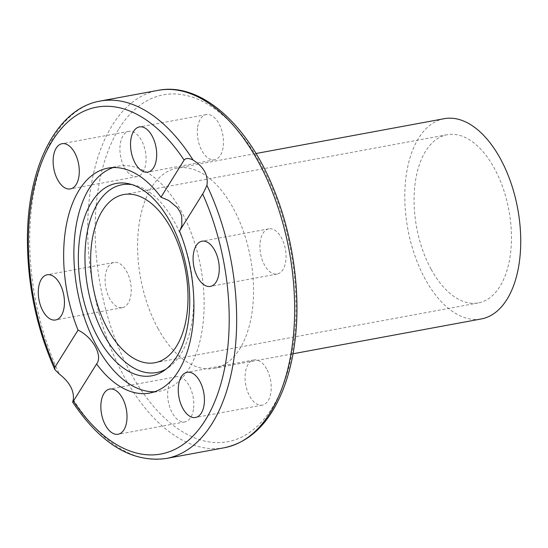<?xml version="1.0" encoding="UTF-8"?>
<svg xmlns="http://www.w3.org/2000/svg" width="548" height="548" viewBox="0 0 548 548"><rect width="100%" height="100%" fill="white"/><g stroke="black" fill="none" stroke-linecap="round" stroke-linejoin="round"><path stroke-width="0.41" stroke-dasharray="2.74 2.06" d="M431.201 269.411A85.522 46.923 -100.5 0 0 478.315 302.921A85.522 46.923 -100.5 0 0 508.9 210.288A85.522 46.923 -100.5 0 0 447.209 134.719A85.522 46.923 -100.5 0 0 414.946 184.813A85.522 46.923 -100.5 0 0 431.201 269.411M444.243 118.69A101.832 55.869 -100.5 0 0 405.835 178.333A101.832 55.869 -100.5 0 0 425.186 279.055A101.832 55.869 -100.5 0 0 481.281 318.95M157.995 328.471A101.832 55.869 -100.5 0 0 214.09 368.372A101.832 55.869 -100.5 0 0 250.505 258.081A101.832 55.869 -100.5 0 0 177.052 168.106A101.832 55.869 -100.5 0 0 138.644 227.749A101.832 55.869 -100.5 0 0 157.995 328.471M179.511 231.057L180.018 230.242M113.155 167.551A114.388 62.76 79.5 0 1 118.204 166.215A114.388 62.76 79.5 0 1 200.719 267.287A114.388 62.76 79.5 0 1 159.811 391.183A114.388 62.76 79.5 0 1 154.625 391.745M122.553 307.586A22.982 12.611 -100.5 0 0 130.534 282.549A22.982 12.611 -100.5 0 0 113.991 262.424A22.982 12.611 -100.5 0 0 105.764 287.316A22.982 12.611 -100.5 0 0 122.348 307.627A22.982 12.611 -100.5 0 0 122.553 307.586M193.602 408.274A22.982 12.611 -100.5 0 0 176.552 376.709A22.982 12.611 -100.5 0 0 168.332 401.609A22.982 12.611 -100.5 0 0 184.916 421.912A22.982 12.611 -100.5 0 0 193.602 408.274M266.623 368.927A22.982 12.611 -100.5 0 0 253.957 359.92A22.982 12.611 -100.5 0 0 245.737 384.812A22.982 12.611 -100.5 0 0 262.321 405.123A22.982 12.611 -100.5 0 0 270.986 391.662A22.982 12.611 -100.5 0 0 266.623 368.927M268.589 228.886A22.982 12.611 -100.5 0 0 260.615 253.93A22.982 12.611 -100.5 0 0 277.151 274.055A22.982 12.611 -100.5 0 0 285.378 249.162A22.982 12.611 -100.5 0 0 268.801 228.845A22.982 12.611 -100.5 0 0 268.589 228.886M197.54 128.205A22.982 12.611 -100.5 0 0 214.59 159.769A22.982 12.611 -100.5 0 0 222.81 134.87A22.982 12.611 -100.5 0 0 206.226 114.566A22.982 12.611 -100.5 0 0 197.54 128.205M124.519 167.551A22.982 12.611 -100.5 0 0 137.185 176.559A22.982 12.611 -100.5 0 0 145.405 151.666A22.982 12.611 -100.5 0 0 128.828 131.356A22.982 12.611 -100.5 0 0 120.156 144.816A22.982 12.611 -100.5 0 0 124.519 167.551M132.089 184.655A95.482 52.389 79.5 0 1 134.76 185.19A95.482 52.389 79.5 0 1 190.834 269.116A95.482 52.389 79.5 0 1 168.489 367.544A95.482 52.389 79.5 0 1 166.188 368.996M224.228 447.764A181.744 99.709 79.5 0 1 105.511 334.232A181.744 99.709 79.5 0 1 112.388 125.143A181.744 99.709 79.5 0 1 158.125 90.338M100.113 101.072A181.744 99.709 -100.5 0 0 54.382 135.87A181.744 99.709 -100.5 0 0 59.417 374.161M73.316 399.56A181.744 99.709 -100.5 0 0 166.222 458.491M119.101 128.561A176.394 96.777 79.5 0 1 290.18 247.717A176.394 96.777 79.5 0 1 177.436 428.44A176.394 96.777 79.5 0 1 119.101 128.561M154.879 362.742L478.315 302.921M123.766 194.54L447.209 134.719M214.09 368.372L293.029 353.768M177.052 168.106L255.991 153.508M96.777 363.687L72.836 402.061M179.758 230.667L203.698 192.3M149.577 393.074L159.811 391.183M107.97 168.113L118.204 166.215M113.984 262.424L47.19 274.781M122.348 307.627L55.547 319.984M176.552 376.709L109.758 389.059M184.916 421.912L118.115 434.269M253.957 359.92L187.163 372.27M262.321 405.123L195.52 417.473M277.158 274.048L210.364 286.405M268.794 228.845L202 241.202M214.59 159.769L147.796 172.12M206.233 114.566L139.432 126.917M137.185 176.559L70.384 188.916M128.821 131.356L62.027 143.706M134.76 185.19L129.376 183.881M168.489 367.544L163.927 370.695"/><path stroke-width="0.82" d="M107.764 329.232A85.522 46.923 79.5 0 1 91.509 244.634A85.522 46.923 79.5 0 1 123.766 194.54A85.522 46.923 79.5 0 1 185.457 270.109A85.522 46.923 79.5 0 1 154.879 362.742A85.522 46.923 79.5 0 1 107.764 329.232M293.029 353.768L481.281 318.95A101.832 55.869 -100.5 0 0 517.696 208.658A101.832 55.869 -100.5 0 0 444.243 118.69L255.991 153.508M202.657 193.958A176.394 96.777 79.5 0 1 205.247 420.268A176.394 96.777 79.5 0 1 73.432 401.095C72.514 403.04 72.473 402.533 73.316 399.56C74.186 390.56 69.548 382.093 59.417 374.161L54.868 369.626L54.896 367.229L78.035 330.129C92.79 337.054 103.058 355.816 96.578 363.995L72.706 402.232C100.969 444.216 132.143 462.971 166.222 458.491A181.744 99.709 -100.5 0 0 206.925 185.395L203.698 192.3L179.511 231.057A114.388 62.76 79.5 0 1 149.577 393.074A114.388 62.76 79.5 0 1 96.578 363.995L96.777 363.687M78.035 330.129A114.388 62.76 79.5 0 1 79.186 190.012A114.388 62.76 79.5 0 1 107.97 168.113A114.388 62.76 79.5 0 1 160.975 197.191L184.114 160.091C185.765 158.009 188.731 157.982 193.019 160.002C203.842 166.839 208.48 175.305 206.925 185.395M74.686 152.714A22.982 12.611 79.5 0 1 79.056 175.449A22.982 12.611 79.5 0 1 70.384 188.916A22.982 12.611 79.5 0 1 57.725 179.908A22.982 12.611 79.5 0 1 53.355 157.173A22.982 12.611 79.5 0 1 62.027 143.706A22.982 12.611 79.5 0 1 74.686 152.714M156.481 158.488A22.982 12.611 79.5 0 1 147.796 172.12A22.982 12.611 79.5 0 1 130.739 140.555A22.982 12.611 79.5 0 1 139.432 126.917A22.982 12.611 79.5 0 1 156.481 158.488M46.977 274.822A22.982 12.611 79.5 0 1 47.19 274.781A22.982 12.611 79.5 0 1 63.732 294.899A22.982 12.611 79.5 0 1 55.759 319.943A22.982 12.611 79.5 0 1 55.54 319.984A22.982 12.611 79.5 0 1 39.004 299.859A22.982 12.611 79.5 0 1 46.977 274.822M180.018 230.242L181.861 225.694L181.703 216.063L179.991 211.713L177.182 207.487L168.654 200.445L160.975 197.191M154.625 391.745A114.388 62.76 79.5 0 1 83.618 315.319A114.388 62.76 79.5 0 1 89.413 188.122A114.388 62.76 79.5 0 1 113.155 167.551M210.569 286.364A22.982 12.611 79.5 0 1 210.364 286.405A22.982 12.611 79.5 0 1 193.814 266.287A22.982 12.611 79.5 0 1 201.794 241.243A22.982 12.611 79.5 0 1 202.006 241.202A22.982 12.611 79.5 0 1 218.542 261.328A22.982 12.611 79.5 0 1 210.569 286.364M182.861 408.472A22.982 12.611 79.5 0 1 178.49 385.73A22.982 12.611 79.5 0 1 187.163 372.27A22.982 12.611 79.5 0 1 199.821 381.278A22.982 12.611 79.5 0 1 204.192 404.013A22.982 12.611 79.5 0 1 195.52 417.48A22.982 12.611 79.5 0 1 182.861 408.472M101.065 402.698A22.982 12.611 79.5 0 1 109.758 389.066A22.982 12.611 79.5 0 1 126.807 420.631A22.982 12.611 79.5 0 1 118.115 434.263A22.982 12.611 79.5 0 1 101.065 402.698M166.188 368.996A95.482 52.389 79.5 0 1 97.441 321.149A95.482 52.389 79.5 0 1 97.928 203.034A95.482 52.389 79.5 0 1 132.089 184.655M91.639 202.157A97.818 53.67 79.5 0 1 129.376 183.881A97.818 53.67 79.5 0 1 186.82 269.856A97.818 53.67 79.5 0 1 163.927 370.695A97.818 53.67 79.5 0 1 92.03 325.286A97.818 53.67 79.5 0 1 91.639 202.157M193.019 160.002A181.744 99.709 -100.5 0 0 100.113 101.072L158.125 90.338A181.744 99.709 79.5 0 1 289.221 250.916A181.744 99.709 79.5 0 1 224.228 447.764L166.222 458.491M54.896 367.229A176.394 96.777 79.5 0 1 52.3 140.918A176.394 96.777 79.5 0 1 184.114 160.091M54.868 369.626C36.086 327.293 26.948 282.562 27.455 235.441C28.318 164.859 57.417 108.312 100.113 101.072M158.125 90.338C200.13 81.947 246.997 123.3 273.199 187.779C293.159 235.482 301.325 294.249 294.708 342.959C292.372 360.598 288.344 376.551 282.61 390.827C269.328 423.268 249.867 442.243 224.228 447.764"/></g></svg>
